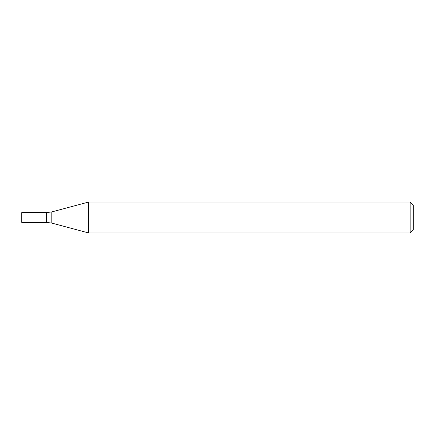 <?xml version="1.0" encoding="UTF-8"?>
<svg xmlns="http://www.w3.org/2000/svg" width="435" height="435" viewBox="0 0 435 435"><rect width="100%" height="100%" fill="white"/><g stroke="black" fill="none" stroke-linecap="round" stroke-linejoin="round"><path stroke-width="0.33" stroke-dasharray="2.17 1.63" d="M410.161 202.047L410.161 232.953M88.599 202.047L88.599 232.953M413.25 205.135L413.25 229.865M46.474 222.394L46.474 212.606L46.474 222.394M21.75 222.394L21.75 212.606M51.808 223.095L51.808 211.905"/><path stroke-width="0.65" d="M410.161 232.953L410.161 202.047L88.599 202.047L88.599 232.953L410.161 232.953L413.25 229.865L413.25 205.135L410.161 202.047M51.808 211.905L51.808 223.095L46.474 222.394L46.474 212.606L46.474 222.394L21.75 222.394L21.75 212.606L46.474 212.606L51.808 211.905L88.599 202.047M51.808 223.095L88.599 232.953"/></g></svg>
